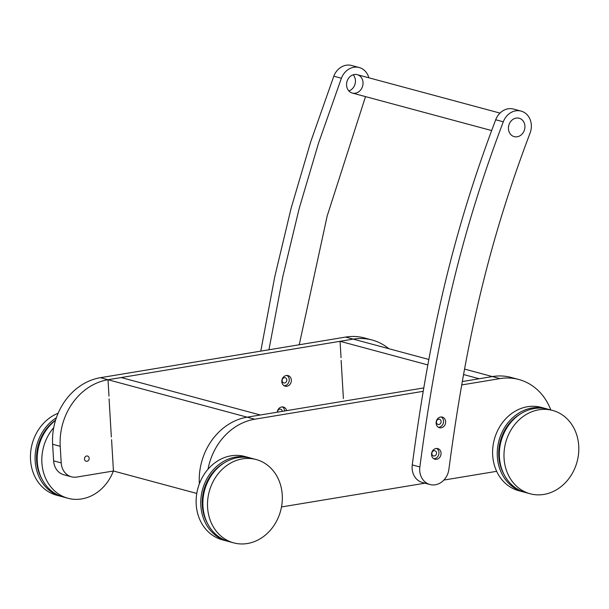 <?xml version="1.0" encoding="UTF-8"?>
<svg xmlns="http://www.w3.org/2000/svg" width="609" height="609" viewBox="0 0 609 609"><rect width="100%" height="100%" fill="white"/><g stroke="black" fill="none" stroke-linecap="round" stroke-linejoin="round"><path stroke-width="0.91" d="M250.444 458.014A43.155 36.966 105.1 0 0 249.393 457.709L244.757 456.461A43.155 36.966 105.1 0 0 197.841 488.525A43.155 36.966 105.1 0 0 222.323 539.81L226.959 541.058A43.155 36.966 105.1 0 0 228.017 541.325M249.393 457.709A43.155 36.966 105.1 0 0 202.477 489.773A43.155 36.966 105.1 0 0 226.959 541.058M224.203 462.886A41.465 35.52 105.1 0 0 207.768 523.946M516.127 118.108A9.523 8.153 105.1 0 0 508.446 128.803A9.523 8.153 105.1 0 0 514.209 136.637A9.523 8.153 105.1 0 0 524.555 129.557A9.523 8.153 105.1 0 0 519.157 118.245A9.523 8.153 105.1 0 0 516.127 118.108M284.319 377.656A2.71 2.322 105.1 0 0 282.142 380.206A2.71 2.322 105.1 0 0 283.771 382.932A2.71 2.322 105.1 0 0 286.717 380.914A2.71 2.322 105.1 0 0 285.179 377.702A2.71 2.322 105.1 0 0 284.319 377.656M282.233 411.364A2.71 2.322 105.1 0 0 280.597 409.179A2.71 2.322 105.1 0 0 279.737 409.141A2.71 2.322 105.1 0 0 277.552 412.141M284.654 410.961A5.504 4.712 105.1 0 0 282.34 406.911M286.633 410.633A5.504 4.712 105.1 0 0 283.436 407.056A5.504 4.712 105.1 0 0 277.262 412.186M284.137 385.763A5.504 4.712 105.1 0 0 289.237 379.529A5.504 4.712 105.1 0 0 286.923 375.433M291.346 380.092A5.504 4.712 105.1 0 0 288.011 375.57A5.504 4.712 105.1 0 0 282.036 379.658A5.504 4.712 105.1 0 0 285.157 386.19A5.504 4.712 105.1 0 0 291.346 380.092M109.08 398.826L111.34 436.996M428.85 359.47L353.243 339.122A59.233 50.737 -74.9 0 1 372.091 340.005A59.233 50.737 -74.9 0 1 388.831 348.698M111.576 439.637L113.441 471.001L76.833 477.06A16.923 14.494 -74.9 0 1 71.451 476.809L63.861 474.769A16.923 14.494 -74.9 0 1 53.622 460.846L52.633 444.258A59.233 50.737 -74.9 0 1 100.424 377.687L345.653 337.074L353.243 339.122L108.014 379.727L108.988 396.162M52.633 444.258L60.222 446.298A59.233 50.737 -74.9 0 1 108.014 379.727L121.191 377.55L260.309 414.995L247.14 417.173L100.424 377.687M60.222 446.298L61.212 462.893A16.923 14.494 -74.9 0 0 71.451 476.809M86.988 461.302A2.71 2.322 -74.9 0 1 86.128 461.264A2.71 2.322 -74.9 0 1 84.59 458.044A2.71 2.322 -74.9 0 1 87.536 456.034A2.71 2.322 -74.9 0 1 89.165 458.76A2.71 2.322 -74.9 0 1 86.988 461.302M341.131 360.399L343.4 398.568M345.653 337.074A59.233 50.737 -74.9 0 1 364.502 337.965L372.091 340.005M427.845 364.928L340.066 341.299L341.048 357.734M464.56 369.084L492.369 376.568A59.233 50.737 -74.9 0 1 511.21 377.451L518.799 379.491A59.233 50.737 -74.9 0 0 499.951 378.608L492.369 376.568L479.192 378.745L463.563 374.543M353.243 339.122L340.066 341.299M299.24 344.763L327.2 215.921L365.514 96.61M260.781 351.134L274.674 277.133L291.148 208.103L310.697 141.844L333.808 76.194A16.923 14.494 -74.9 0 1 351.606 65.483L359.188 67.523A16.923 14.494 -74.9 0 1 368.841 77.792M268.934 349.779L282.759 276.829L299.133 208.659L318.522 143.168L341.398 78.241A16.923 14.494 -74.9 0 1 359.188 67.523M353.167 74.793A9.523 8.153 -74.9 0 1 355.077 83.943A9.523 8.153 -74.9 0 1 348.828 90.901M346.559 85.23A9.523 8.153 -74.9 0 1 357.27 74.679A9.523 8.153 -74.9 0 1 362.667 85.991A9.523 8.153 -74.9 0 1 352.322 93.063A9.523 8.153 -74.9 0 1 346.559 85.23M53.706 427.708A43.155 36.966 105.1 0 0 68.025 498.276A43.155 36.966 105.1 0 0 113.388 471.008M55.51 420.385A43.155 36.966 105.1 0 0 37.438 463.578A43.155 36.966 105.1 0 0 63.389 497.028L68.025 498.276M58.129 413.237A43.155 36.966 105.1 0 0 30.45 455.981A43.155 36.966 105.1 0 0 56.645 495.216L61.281 496.464A43.155 36.966 105.1 0 0 62.339 496.731M55.586 420.141A41.465 35.52 105.1 0 0 42.09 479.352M56.371 417.751A43.155 36.966 105.1 0 0 35.17 461.112A43.155 36.966 105.1 0 0 61.281 496.464M113.441 471.001L196.783 493.435M199.349 483.744A59.233 50.737 -74.9 0 1 247.14 417.173L423.803 387.918M492.369 376.568L462.315 381.546M518.799 379.491A59.233 50.737 -74.9 0 1 550.802 409.948M499.951 378.608L461.721 384.941M423.232 391.313L254.722 419.22L247.14 417.173M208.004 469.242A59.233 50.737 -74.9 0 1 254.722 419.22M496.655 471.32L443.885 480.059M425.013 483.188L281.495 506.954M429.969 484.52L422.38 482.48A16.923 14.494 -74.9 0 1 412.27 464.903C430.38 328.045 455.007 227.066 495.696 119.767A16.923 14.494 -74.9 0 1 513.494 109.057L521.076 111.097A16.923 14.494 -74.9 0 1 530.074 133.074C490.481 237.639 466.776 334.516 448.871 469.417A16.923 14.494 -74.9 0 1 429.969 484.52A16.923 14.494 -74.9 0 1 419.86 466.943C437.97 330.086 462.596 229.106 503.285 121.808A16.923 14.494 -74.9 0 1 521.076 111.097M508.446 128.803A9.523 8.153 -74.9 0 1 519.157 118.245A9.523 8.153 -74.9 0 1 524.555 129.557A9.523 8.153 -74.9 0 1 514.209 136.637A9.523 8.153 -74.9 0 1 508.446 128.803M436.12 423.202A5.504 4.712 -74.9 0 1 442.309 417.104A5.504 4.712 -74.9 0 1 445.43 423.636A5.504 4.712 -74.9 0 1 439.454 427.724A5.504 4.712 -74.9 0 1 436.12 423.202M431.545 454.679A5.504 4.712 -74.9 0 1 437.734 448.582A5.504 4.712 -74.9 0 1 440.847 455.121A5.504 4.712 -74.9 0 1 434.872 459.201A5.504 4.712 -74.9 0 1 431.545 454.679M436.638 448.445A5.504 4.712 -74.9 0 1 438.746 454.55A5.504 4.712 -74.9 0 1 433.859 458.775M434.354 455.981A2.71 2.322 -74.9 0 1 433.486 455.943A2.71 2.322 -74.9 0 1 431.956 452.723A2.71 2.322 -74.9 0 1 434.895 450.713A2.71 2.322 -74.9 0 1 436.524 453.439A2.71 2.322 -74.9 0 1 434.354 455.981M441.221 416.959A5.504 4.712 -74.9 0 1 443.322 423.072A5.504 4.712 -74.9 0 1 438.434 427.297M438.929 424.503A2.71 2.322 -74.9 0 1 438.069 424.458A2.71 2.322 -74.9 0 1 436.531 421.245A2.71 2.322 -74.9 0 1 439.477 419.228A2.71 2.322 -74.9 0 1 441.106 421.953A2.71 2.322 -74.9 0 1 438.929 424.503M524.494 492.224A43.155 36.966 -74.9 0 1 523.436 491.958L518.799 490.717A43.155 36.966 -74.9 0 1 492.681 455.22A43.155 36.966 -74.9 0 1 541.226 407.368L545.87 408.616A43.155 36.966 -74.9 0 1 546.912 408.921M504.244 474.845A41.465 35.52 -74.9 0 1 498.779 456.232A41.465 35.52 -74.9 0 1 520.68 413.785M523.436 491.958A43.155 36.966 -74.9 0 1 497.317 456.468A43.155 36.966 -74.9 0 1 545.87 408.616M543.906 494.424A43.155 36.966 -74.9 0 1 530.18 493.777A43.155 36.966 -74.9 0 1 505.698 442.499A43.155 36.966 -74.9 0 1 552.614 410.436A43.155 36.966 -74.9 0 1 578.55 453.85A43.155 36.966 -74.9 0 1 543.906 494.424M530.18 493.777L525.544 492.529A43.155 36.966 -74.9 0 1 501.062 441.251A43.155 36.966 -74.9 0 1 547.971 409.187L552.614 410.436M256.138 459.529L251.502 458.28A43.155 36.966 105.1 0 0 204.586 490.344A43.155 36.966 105.1 0 0 229.068 541.622L233.704 542.87A43.155 36.966 105.1 0 0 247.437 543.517A43.155 36.966 105.1 0 0 282.081 502.943A43.155 36.966 105.1 0 0 256.138 459.529A43.155 36.966 105.1 0 0 209.222 491.592A43.155 36.966 105.1 0 0 233.704 542.87M53.622 460.846L61.212 462.893M333.808 76.194L341.398 78.241M419.86 466.943L412.27 464.903M503.285 121.808L495.696 119.767M352.322 93.063L491.653 130.562M357.27 74.679L499.989 113.091"/></g></svg>

